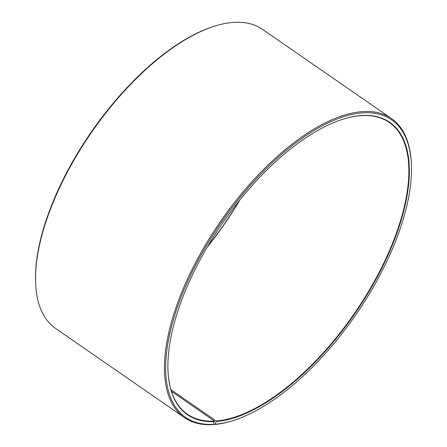 <?xml version="1.0" encoding="UTF-8"?>
<svg xmlns="http://www.w3.org/2000/svg" width="447" height="447" viewBox="0 0 447 447"><rect width="100%" height="100%" fill="white"/><g stroke="black" fill="none" stroke-linecap="round" stroke-linejoin="round"><path stroke-width="0.67" d="M170.966 389.717L216.18 420.996A177.403 79.985 124.7 0 0 370.736 287.689A177.403 79.985 124.7 0 0 389.281 122.444A177.403 79.985 124.7 0 0 342.413 119.383M207.24 247.118A177.403 79.985 124.7 0 0 239.883 199.932M171.458 391.321L214.51 421.102L213.292 424.337L212.269 424.65A181.84 81.985 124.7 0 1 184.51 417.621A181.84 81.985 124.7 0 1 220.533 221.433A181.84 81.985 124.7 0 1 391.41 118.528A181.84 81.985 124.7 0 1 411.301 162.574L411.352 163.535A180.951 81.589 124.7 0 0 231.92 207.76A180.951 81.589 124.7 0 0 213.292 424.337M168.033 371.468A177.403 79.985 124.7 0 0 187.427 414.24A177.403 79.985 124.7 0 0 214.51 421.102M216.18 420.996L216.298 421.482A177.761 80.147 124.7 0 0 391.332 247.482A177.761 80.147 124.7 0 0 342.598 119.327A177.761 80.147 124.7 0 0 168.038 371.658A177.761 80.147 124.7 0 0 214.621 421.588M216.298 421.482L214.996 424.231A180.951 81.589 124.7 0 0 233.664 420.403A180.951 81.589 124.7 0 0 411.352 163.535M214.996 424.231L213.984 424.544A181.84 81.985 124.7 0 0 232.742 420.7L233.664 420.403M391.41 118.528L262.49 29.346A181.84 81.985 124.7 0 0 214.258 26.267A181.84 81.985 124.7 0 0 35.699 284.393A181.84 81.985 124.7 0 0 55.59 328.433L184.51 417.621M213.984 424.544L213.392 424.13M214.258 26.267L213.336 26.557A180.951 81.589 124.7 0 0 35.648 283.426L35.699 284.393M207.788 246.196A177.761 80.147 124.7 0 0 239.212 200.77"/></g></svg>
